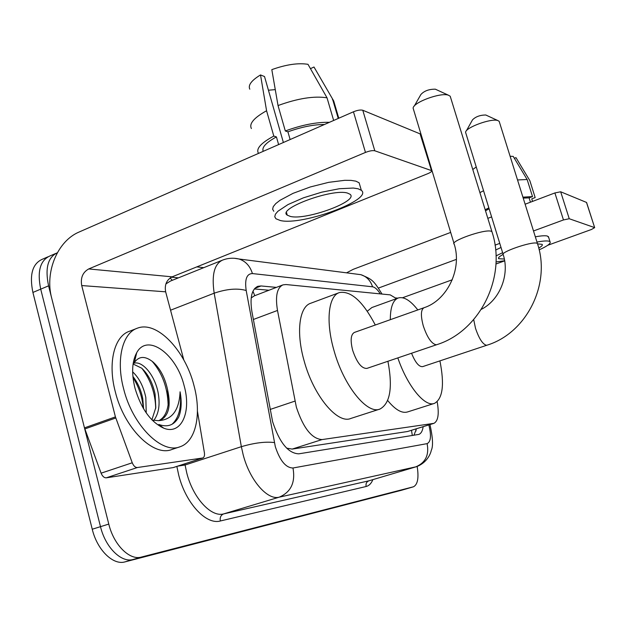<?xml version="1.0" encoding="UTF-8"?>
<svg xmlns="http://www.w3.org/2000/svg" width="626" height="626" viewBox="0 0 626 626"><rect width="100%" height="100%" fill="white"/><g stroke="black" fill="none" stroke-linecap="round" stroke-linejoin="round"><path stroke-width="0.94" d="M396.493 298.633L390.217 294.869L285.988 284.54L283.007 284.861C277.005 287.67 275.174 296.2 277.498 310.457L296.356 407.143C303.305 428.098 311.873 438.912 322.054 439.577L433.92 423.348C438.2 421.024 439.28 413.817 437.167 401.728M282.584 285.026L254.312 295.855L251.19 297.929M286.622 448.138L292.154 449.092L407.542 431.51L433.646 423.434M407.377 488.562L133.189 559.48C121.405 563.103 105.426 547.453 100.489 526.662L40.713 289.149C37.098 271.598 40.087 260.572 49.689 256.073C40.087 260.572 37.098 271.598 40.713 289.149L100.489 526.662C105.426 547.453 121.405 563.103 133.189 559.48L407.377 488.562M401.36 490.307L125.036 561.874C113.165 565.521 97.147 549.957 92.249 529.228L32.904 292.444C29.32 274.939 32.364 263.922 42.028 259.391L48.061 256.777M276.41 287.389L261.05 285.957L257.889 286.309C251.707 289.165 249.719 297.647 251.926 311.756L272.639 421.791C279.548 442.707 288.257 453.388 298.759 453.834L418.849 434.405C421.102 433.528 422.542 430.962 423.153 426.697M417.159 466.448C418.958 477.74 417.738 484.516 413.504 486.778L141.406 557.062C129.699 560.669 113.76 544.941 108.783 524.079L48.578 285.839C44.931 268.28 47.85 257.255 57.342 252.755M196.807 266.887L203.771 267.662M416.47 428.779L413.927 435.266M254.328 288.946L268.977 290.237M193.919 385.319C201.728 413.567 196.134 441.494 180.1 446.745C161.962 454.476 132.54 425.492 123.58 388.652C115.755 359.347 122.594 332.672 137.65 328.087C157.126 320.668 185.155 350.466 193.919 385.319M180.1 446.745L171.962 449.46C153.675 457.23 124.167 428.419 115.278 391.688C107.5 362.477 114.48 335.826 129.652 331.193L136.405 328.572M167.471 389.247L167.58 389.646L167.471 389.247C164.873 377.494 160.084 368.432 153.112 362.078C145.271 355.764 139.011 355.928 134.34 362.579L136.703 352.72C147.493 332.625 176.618 354.269 184.146 385.78C191.658 412.025 181.329 435.477 163.691 428.145C150.702 422.065 141.132 408.723 134.966 388.112C131.39 373.284 131.976 361.484 136.703 352.72M151.891 419.827L155.804 407.636L155.091 394.13C152.642 382.799 148.174 374.152 141.687 368.182L133.487 364.183M153.73 420.492C158.738 413.888 160.225 404.732 158.19 393.011C155.029 375.631 142.665 360.646 133.98 363.197M143.628 408.895L142.744 398.551C141.006 389.928 137.72 382.556 132.892 376.437M146.234 412.917L145.819 397.447C143.44 386.352 139.05 377.822 132.642 371.852M159.043 420.562C164.075 417.855 167.142 412.331 168.237 403.981L167.557 389.654C171.125 405.648 168.754 415.828 160.459 420.187L158.362 420.656L152.149 420.093M163.691 428.145L158.793 424.467C167.658 427.636 174.302 425.14 178.731 416.979C181.454 410.124 181.908 401.728 180.085 391.798C179.247 410.327 172.001 419.944 158.362 420.656M161.023 426.924L162.306 427.104M143.284 408.316C142.36 397.275 138.925 386.993 132.994 377.47M155.718 408.402C155.295 393.331 150.717 380.013 141.985 368.44M168.12 404.905C167.651 387.744 162.322 373.198 152.126 361.265M162.721 427.746L163.143 427.73M172.111 424.225C179.091 417.691 181.743 406.884 180.085 391.798M173.723 467.411L202.542 458.013L137.368 467.528L106.271 477.826C104.159 477.888 102.437 476.339 101.099 473.17L84.471 427.871L51.668 298.046C44.665 272.161 57.436 241.01 79.173 231.996L353.455 111.788C357.462 110.192 360.568 109.683 362.783 110.262L374.802 150.788C372.626 150.318 369.512 150.874 365.467 152.431L88.712 268.945C82.734 272.294 80.402 277.834 81.716 285.566L115.427 416.885L132.258 462.778C133.596 465.994 135.302 467.575 137.368 467.528M173.159 467.599L106.271 477.826M183.833 360.036L165.647 291.818C164.411 284.822 166.586 279.83 172.166 276.833L427.777 173.676C430.735 172.416 431.987 171.414 431.533 170.679L420.109 133.878L362.783 110.262M420.109 133.878L420.594 134.567M431.204 170.499L374.802 150.788M202.542 458.013L202.855 457.942C204.256 457.262 204.772 455.525 204.397 452.731L197.44 411.243M347.547 193.098C332.735 188.144 276.708 208.834 287.248 215.156L290.394 216.44C306.255 220.532 359.324 200.993 350.028 194.256L347.547 193.098M283.382 142.501L264.524 76.544L260.518 74.932L266.574 110.747L273.797 136.077L276.426 136.914C265.964 142.634 261.566 147.439 263.233 151.328M286.395 213.701L286.833 213.693M360.083 186.078L359.113 182.769L355.865 181.164L351.092 180.382L344.777 180.311L328.65 182.346L310.293 186.971L293.038 193.348L279.971 200.312L275.73 203.63L273.257 206.635L272.623 209.217L273.805 211.275M280.362 220.532C302.17 225.908 373.675 199.608 361.335 190.335L358.103 188.778L353.33 188.043L339.441 188.716L321.795 192.159L303.547 197.777L288.015 204.561L277.897 211.275L275.401 214.233L274.751 216.76L275.925 218.764L280.362 220.532M273.797 136.077C260.799 143.096 255.713 148.871 258.522 153.393M266.574 110.747C253.96 117.782 248.898 123.721 251.402 128.549M334.894 105.004L333.713 100.974L313.994 67.013L310.457 68.649M338.243 118.455L332.883 100.207M260.518 74.932C251.464 80.441 247.888 85.191 249.805 89.189M315.277 69.267L313.994 67.013M268.437 90.214L275.276 89.628M324.471 124.488C313.626 124.519 301.435 126.968 287.913 131.836L285.315 130.975L278.03 105.551L271.817 69.642C286.121 64.525 298.179 62.749 307.992 64.322L327.022 97.812L333.65 120.466M290.128 139.543L287.913 131.836M276.426 136.914L278.617 144.59M329.425 122.32C316.592 122.031 301.889 124.91 285.315 130.975M327.022 97.812C314.127 95.794 297.796 98.368 278.03 105.551M450.603 97.515L450.211 96.232L448.388 95.183C440.641 92.249 413.371 102.296 413.105 108.118L453.991 243.373M491.911 231.597L491.105 231.229C484.461 228.881 449.1 241.417 454.249 244.226C462.332 269.243 447.074 300.425 423.982 307.742L354.355 332.445C350.763 334.511 350.208 340.497 352.696 350.404C356.883 362.634 361.609 368.644 366.867 368.417L436.87 344.644C479.939 331.248 507.123 276.778 491.911 231.597L450.211 96.232M387.917 361.265C392.862 387.471 390.217 403.387 379.998 409.036C367.266 414.85 343.643 385.757 333.971 350.427C325.497 321.349 328.439 295.675 339.48 292.553C350.975 290.62 362.916 301.442 375.303 325.011M379.497 409.201L350.865 418.442C337.547 424.42 313.548 395.867 304.134 360.889C295.848 332.116 299.338 306.513 310.856 303.203L339.018 292.725M414.287 106.052L420.883 94.518C424.185 90.895 429.006 89.119 435.352 89.189L435.735 89.338M499.446 122.219L499.165 121.319L497.834 120.552C491.418 118.064 465.775 127.399 465.556 132.25L503.101 254.226M411.556 353.244C415.296 362.517 418.997 366.985 422.652 366.633L487.051 345.169C526.482 333.126 551.287 284.141 537.413 243.459L499.165 121.319M439.914 360.881C444.593 384.458 442.793 398.613 434.53 403.347C425.093 407.518 407.542 386.43 397.823 357.9M434.092 403.488L407.651 411.908C402.033 413.669 395.374 409.873 387.682 400.507M390.303 319.69C390.334 307.264 393.011 300.026 398.316 297.968C403.919 296.434 410.413 300.425 417.808 309.933M367.266 311.247L371.875 307.538L398.316 297.968M466.354 130.826L472.528 119.824C475.682 116.663 480.095 115.051 485.768 114.996L486.05 115.106M346.546 272.834L353.283 269.305L450.673 232.418M487.826 218.341L491.582 216.917M525.12 204.217L554.894 192.941L560.677 191.783L569.245 218.732L563.463 219.945L533.501 230.971M547.703 245.298L591.46 229.484L594.661 227.637L586.492 202.417L560.677 191.783M594.559 227.582L569.245 218.732M499.759 243.397L495.033 245.134M456.362 259.383L378.44 288.07M504.658 260.854L495.941 264M452.285 279.775L402.541 297.749M538.728 248.076C541.709 246.354 542.852 245.118 542.155 244.359L537.609 243.882M503.069 254.453C499.368 256.464 497.913 257.881 498.703 258.702L504.337 259.062M531.99 199.577L531.764 198.857L535.16 197.566L529.823 180.609L515.973 157.627L514.345 158.276M532.562 201.4L531.764 198.857M548.681 237.434L547.406 236.049C545.269 235.486 541.247 235.736 535.332 236.816M496.035 261.926L504.642 260.737M539.15 249.852C547.531 246.041 551.154 243.326 550.027 241.714L549.025 241.221C546.905 240.681 542.883 240.955 536.967 242.051M489.078 208.794L485.51 210.821M488.804 207.902L485.181 209.749M530.175 181.689L535.16 197.566M483.507 190.734L479.907 192.636M476.183 167.009L472.779 169.497M501.011 247.473L495.643 250.04M502.623 252.693L496.027 255.893M510.112 156.281L513.203 156.39L527.139 179.506L532.507 196.58L529.087 197.879L530.441 202.198M529.087 197.879L523.203 198.098M532.507 196.58L522.913 197.159M527.139 179.506L517.522 179.952M270.08 409.474L294.94 401.117M252.951 291.223L254.766 295.683M411.501 430.328L412.323 435.524M292.154 449.092L322.054 439.577M253.358 319.487L277.498 310.457M407.542 431.51L433.192 423.528M401.141 490.369L413.207 486.872M125.036 561.874L141.406 557.062M92.249 529.228L108.783 524.079M32.904 292.444L48.578 285.839M380.303 293.891C377.556 289.556 374.982 287.193 372.556 286.802L252.419 273.57C246.683 273.726 244.609 279.368 246.19 290.495L275.307 446.643C279.939 460.713 285.824 467.825 292.968 467.998L427.104 443.638C430.891 441.846 431.47 435.61 428.841 424.929M429.968 424.577C432.856 437.754 433.286 446.361 431.259 450.415C430.531 454.343 426.408 463.154 416.29 466.738L279.243 497.161C267.451 500.51 249.782 480.322 243.201 454.914L241.354 446.682L185.077 465.008L186.791 473.084C193.035 497.983 211.095 517.483 223.623 513.915L368.894 480.815L415.774 466.894M372.877 479.641C371.304 483.468 369.058 485.753 366.14 486.496L220.352 520.981C219.734 517.483 220.821 515.128 223.623 513.915L279.243 497.161C291.004 492.106 295.582 482.38 292.968 467.998M220.352 520.981C206.228 525.159 185.734 503.281 178.723 475.165L176.853 466.417M171.383 277.193L178.418 277.85M274.376 442.574C265.502 441.463 254.5 442.832 241.354 446.682L214.178 293.187L170.554 310.214M246.19 290.495C237.395 288.023 226.729 288.922 214.178 293.187C211.494 274.853 214.335 263.804 222.7 260.048C227.997 258.061 233.428 257.709 238.975 258.992L234.554 258.311M221.784 260.416L170.397 281.074L165.89 283.946M184.873 463.803L185.077 465.008L177.706 466.143M427.104 443.638C429.303 455.032 425.492 462.794 415.656 466.918L368.894 480.815C366.531 481.809 365.615 483.702 366.14 486.496M172.283 280.323L170.115 277.967M372.556 286.802C370.537 280.565 366.648 276.528 360.889 274.681L356.311 274.094M252.419 273.57C250.095 266.034 245.611 261.175 238.975 258.992L360.889 274.681C372.173 279.47 373.229 279.783 382.016 294.056M254.821 288.359L261.05 285.957M172.166 276.833L88.712 268.945M165.647 291.818L81.716 285.566M84.471 427.871L115.427 416.885M365.467 152.431L353.455 111.788M115.771 417.988L84.807 428.959M101.099 473.17L132.258 462.778M423.982 307.742C420.828 309.674 420.586 315.7 423.27 325.825C427.128 337.289 431.384 343.604 436.04 344.777L436.87 344.644M473.702 319.596L475.486 328.22C478.976 338.533 482.63 344.222 486.441 345.27L487.051 345.169M481.386 309.314C499.611 300.128 509.83 275.041 503.281 254.821C499.055 252.552 531.497 241.253 536.818 243.185L537.413 243.459M397.839 298.148L395.796 297.953M563.463 219.945L554.894 192.941M415.899 428.959L416.032 431.001M55.777 253.436L49.689 256.073M257.411 286.489L257.889 286.309M431.533 170.679L420.453 134.097M202.855 457.942L173.48 467.52M286.528 212.613L287.248 215.156M359.113 182.769L361.335 190.335M333.713 100.974L338.776 118.22M332.406 99.37L332.899 100.223M435.352 89.189L448.388 95.183M485.768 114.996L497.834 120.552M594.661 227.637L586.593 202.488M498.499 258.045L498.703 258.702M548.399 236.558L550.027 241.714"/></g></svg>
